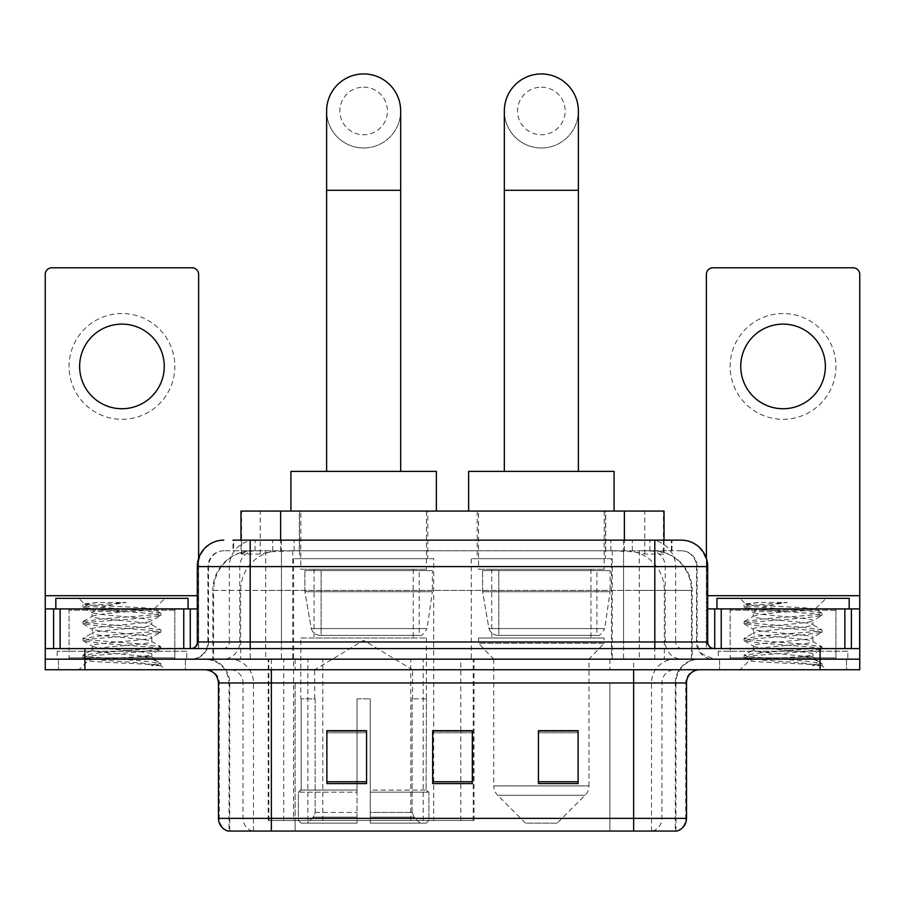 <?xml version="1.0" encoding="UTF-8"?>
<svg xmlns="http://www.w3.org/2000/svg" width="905" height="905" viewBox="0 0 905 905"><rect width="100%" height="100%" fill="white"/><g stroke="black" fill="none" stroke-linecap="round" stroke-linejoin="round"><path stroke-width="0.68" stroke-dasharray="4.53 3.39" d="M268.208 820.484L474.028 820.484L268.208 820.484L268.208 659.168L474.028 659.168L268.208 659.168M611.429 558.679L471.279 558.679L611.429 558.679L611.429 659.168L471.279 659.168L611.429 659.168M471.279 558.679L471.279 659.168M433.721 558.679L293.571 558.679L433.721 558.679L433.721 820.484L293.571 820.484L433.721 820.484M293.571 558.679L293.571 820.484M651.487 550.738L638.613 550.738L658.365 551.224C663.342 552.706 665.028 553.656 663.433 554.052L644.779 554.052L634.145 551.779L612.266 550.794L292.734 550.794L270.855 551.779L260.221 554.052L241.567 554.052L240.968 553.792L240.968 540.161M664.032 511.076L240.968 511.076M656.102 550.907A39.662 39.662 0 0 1 692.201 590.411L692.201 659.168L212.799 659.168L692.201 659.168M240.968 553.792L248.898 550.907L266.387 550.738L253.513 550.738M248.898 550.907A39.662 39.662 0 0 0 212.799 590.411L213.603 590.411L213.603 659.168M427.771 511.076L299.521 511.076L427.771 511.076L427.771 558.679L299.521 558.679L427.771 558.679M299.521 511.076L299.521 558.679M605.479 511.076L477.229 511.076L605.479 511.076L605.479 558.679L477.229 558.679L605.479 558.679M477.229 511.076L477.229 558.679M664.032 540.161L664.032 553.792L663.433 554.052L663.433 511.076M266.387 550.738L638.613 550.738M250.199 540.161L671.985 540.161L233.614 540.161L233.614 550.738L671.985 550.738L233.015 550.738L233.015 540.161L255.391 540.161A26.449 26.041 -90 0 0 229.35 566.609L229.35 641.973L197.313 641.973M681.25 550.738L223.75 550.738L681.25 550.738A15.871 15.871 0 0 1 697.11 566.609L697.11 641.973L229.35 641.973A6.607 6.516 90 0 1 222.845 648.591L714.305 648.591L222.845 648.591M197.313 566.609L697.11 566.609L207.89 566.609L208.523 566.609L208.523 641.973L207.89 641.973A17.184 17.184 0 0 1 190.695 659.168L714.305 659.168L190.695 659.168M835.949 608.918L730.165 608.918L835.949 608.918L835.949 648.591L730.165 648.591L835.949 648.591L835.949 659.168L730.165 659.168L835.949 659.168L835.949 651.238L730.165 651.238L835.949 651.238M730.165 608.918L730.165 651.238M174.835 608.918L69.052 608.918L174.835 608.918L174.835 648.591L69.052 648.591L174.835 648.591L174.835 659.168L69.052 659.168L174.835 659.168L174.835 651.238L69.052 651.238L174.835 651.238M69.052 608.918L69.052 651.238M820.088 669.745L45.25 669.745L45.25 648.591L198.625 648.591L198.625 595.694L198.625 648.591L45.25 648.591L859.75 648.591L859.75 659.168L820.088 659.168L859.75 659.168L859.75 669.745L820.088 669.745L820.088 659.168L84.912 659.168L820.088 659.168L820.088 648.591M45.25 659.168L84.912 659.168L45.25 659.168M623.556 540.161L623.556 566.609L706.884 566.609A26.449 26.041 90 0 0 680.843 540.161L255.391 540.161M233.015 550.738L233.614 550.738M185.412 659.168L185.412 669.745L58.474 669.745L185.412 669.745L58.474 669.745L185.412 669.745L185.412 659.168L58.474 659.168L58.474 669.745L58.474 659.168L185.412 659.168M846.526 659.168L846.526 669.745L719.588 669.745L846.526 669.745L719.588 669.745L846.526 669.745L846.526 659.168L719.588 659.168L719.588 669.745L719.588 659.168L846.526 659.168M186.724 651.238L57.151 651.238L186.724 651.238L186.724 659.168L57.151 659.168L186.724 659.168M57.151 651.238L57.151 659.168M847.849 651.238L718.276 651.238L847.849 651.238L847.849 659.168L718.276 659.168L847.849 659.168M718.276 651.238L718.276 659.168M675.311 831.062L633.647 831.062L675.956 831.062L675.311 831.062L675.311 682.97L675.956 682.97A23.802 23.802 0 0 1 699.757 659.168L205.243 659.168L699.757 659.168M229.044 831.062L271.353 831.062L229.044 831.062L229.044 682.97L686.533 682.97M633.647 669.745L205.243 669.745L633.647 669.745M227.981 831.062L677.019 831.062M730.165 659.168L835.949 659.168L730.165 659.168M69.052 659.168L174.835 659.168L69.052 659.168M578.114 781.75L578.114 730.697L578.114 783.583L538.441 783.583L538.441 730.969L538.441 783.583L578.114 783.583L578.114 731.229L578.114 783.583L578.114 732.801L538.441 732.801L538.441 783.583L538.441 730.697L578.114 730.697L538.441 730.697L578.114 730.697L578.114 781.75L538.441 781.75M366.559 781.75L366.559 730.697L366.559 783.583L326.886 783.583L326.886 730.969L326.886 783.583L366.559 783.583L366.559 731.229L366.559 783.583L366.559 732.801L326.886 732.801L326.886 783.583L326.886 730.697L366.559 730.697L326.886 730.697L366.559 730.697L366.559 781.75L326.886 781.75M472.331 781.75L472.331 730.697L472.331 783.583L432.669 783.583L432.669 730.969L432.669 783.583L472.331 783.583L472.331 731.229L472.331 783.583L472.331 732.801L432.669 732.801L432.669 783.583L432.669 730.697L472.331 730.697L432.669 730.697L472.331 730.697L472.331 781.75L432.669 781.75M271.353 659.168L271.353 831.062L633.647 831.062L633.647 682.97L229.044 682.97C227.63 668.512 219.7 660.582 205.243 659.168M472.331 732.801L472.331 731.229L472.331 732.801L432.669 732.801L432.669 783.583L472.331 783.583L472.331 732.801M366.559 732.801L366.559 731.229L366.559 732.801L326.886 732.801L326.886 783.583L366.559 783.583L366.559 732.801M578.114 732.801L578.114 731.229L578.114 732.801L538.441 732.801L538.441 783.583L578.114 783.583L578.114 732.801M472.331 730.969L432.669 730.969M366.559 730.969L326.886 730.969M578.114 730.969L538.441 730.969M176.147 659.168L67.728 659.168L176.147 659.168A1.324 1.324 0 0 1 174.835 657.845L69.052 657.845L174.835 657.845L174.835 610.242A1.324 1.324 0 0 1 176.147 608.918L67.728 608.918L176.147 608.918M67.728 659.168A1.324 1.324 0 0 0 69.052 657.845L69.052 610.242A1.324 1.324 0 0 0 67.728 608.918M188.048 608.918L55.827 608.918L188.048 608.918M141.519 656.521C123.182 657.856 87.876 659.179 88.204 660.379C84.844 662.256 159.642 663.965 160.852 665.616L141.429 662.958L102.457 660.152L83.215 657.641L88.192 655.955L141.429 651.758L160.66 649.247L151.825 654.213L151.825 656.521L141.519 656.521C148.273 655.706 151.712 654.926 151.825 654.213C153.646 651.419 90.229 648.602 92.061 645.808C90.229 643.014 153.646 640.208 151.825 637.414C153.646 634.62 90.229 631.814 92.061 629.02C90.229 626.226 153.646 623.421 151.825 620.626L151.825 624.823C153.646 622.029 90.229 619.224 92.061 616.429C94.957 614.834 107.276 613.217 128.996 611.565C144.019 610.796 152.379 610.049 154.065 609.325C157.266 607.402 83.136 605.637 84.493 603.997L78.837 598.341L165.049 598.341L78.837 598.341M160.852 665.616L151.124 665.616L160.66 663.365L141.429 660.854L88.192 656.657L82.966 655.254L102.457 652.46L155.694 648.263L160.909 646.86L141.429 644.066L88.192 639.869L82.966 638.466L102.457 635.661L155.694 631.464L160.66 629.79L141.429 627.267L88.192 623.07L82.966 621.667L102.457 618.873L155.694 614.676L160.909 613.273L153.974 609.099L165.049 598.341M160.66 649.247L155.694 647.561L102.457 643.365L83.215 640.853L88.192 639.168L141.429 634.971L160.66 632.448L151.825 637.414L151.825 641.611C153.646 638.817 90.229 636.011 92.061 633.217C90.229 630.423 153.646 627.617 151.825 624.823L160.66 629.79M160.66 632.448L155.694 630.774L102.457 626.565L82.966 623.771L88.192 622.369L141.429 618.172L160.66 615.66L151.825 620.626C153.646 617.832 90.229 615.015 92.061 612.221L92.061 616.429L83.215 621.384M160.66 615.66L155.694 613.975L102.457 609.778L83.215 607.266L92.389 612.606L93.034 611.565L128.996 611.565M151.124 665.616C155.999 664.066 157.719 662.528 156.282 660.978L144.834 656.521C128.974 654.417 90.5 652.154 92.061 650.005C90.229 647.211 153.646 644.405 151.825 641.611L160.66 646.577M83.215 624.054L92.389 629.394L92.061 633.217L83.215 638.183M144.834 656.521L151.825 656.521L156.282 660.978M83.215 640.853L92.389 646.193L92.061 650.005L83.215 654.971M160.909 663.659L160.909 665.616L165.049 669.745L78.837 669.745L165.049 669.745M83.215 657.641L88.283 660.582L78.837 669.745M97.423 602.481L84.572 603.816L83.215 604.597L97.423 602.481L126.18 602.481C107.016 605.117 95.964 608.149 93.034 611.565M55.827 598.341L188.048 598.341M160.66 612.99L141.429 610.479L88.192 606.282L83.215 604.597M83.215 607.266L88.192 605.581L126.18 602.481M121.937 313.537A52.886 52.886 0 0 0 69.052 366.423A52.886 52.886 0 0 0 121.937 419.309A52.886 52.886 0 0 0 174.835 366.423A52.886 52.886 0 0 0 121.937 313.537M121.937 408.732A42.309 42.309 0 0 1 79.629 366.423A42.309 42.309 0 0 1 121.937 324.114A42.309 42.309 0 0 1 164.246 366.423A42.309 42.309 0 0 1 121.937 408.732M69.052 648.591L174.835 648.591L69.052 648.591M45.25 648.591L45.25 274.396A6.607 6.607 0 0 1 51.857 267.778L192.018 267.778A6.607 6.607 0 0 1 198.625 274.396L198.625 595.694L45.25 595.694M198.625 558.351L198.625 595.694L197.313 595.694M197.313 608.918L45.25 608.918M363.64 147.99A37.026 37.026 0 0 0 400.666 110.964A37.026 37.026 0 0 1 363.64 147.99A37.026 37.026 0 0 0 400.666 110.964A37.026 37.026 0 0 0 363.64 73.939A37.026 37.026 0 0 0 326.626 110.964A37.026 37.026 0 0 0 363.64 147.99A37.026 37.026 0 0 1 326.626 110.964M363.64 87.163A23.802 23.802 0 0 1 387.442 110.964A23.802 23.802 0 0 1 363.64 134.766A23.802 23.802 0 0 1 339.85 110.964A23.802 23.802 0 0 1 363.64 87.163M326.626 471.403L400.666 471.403L326.626 471.403M314.725 698.83L314.725 669.745L412.567 669.745L363.64 640.344L314.725 669.745L412.567 669.745L412.567 698.83M412.114 812.452L412.114 698.83L412.114 812.452L414.071 817.125L420.112 823.12L370.258 823.12L426.232 823.12L370.258 823.12L370.258 820.484L428.891 820.484L370.258 820.484L370.258 792.18L428.891 792.18L370.258 792.18L370.258 790.065L426.764 790.065L370.258 790.065L370.258 823.12L426.232 823.12L428.891 820.484L428.891 792.18L426.108 790.065L426.447 698.83L426.108 790.065L428.891 792.18L428.891 820.484L426.232 823.12L420.112 823.12L414.071 817.125L412.114 812.452L370.258 812.452L370.258 823.12L370.258 698.83L370.258 812.452L412.114 812.452M357.034 698.83L370.258 698.83L357.034 698.83L357.034 790.065L301.184 790.065L357.034 790.065L357.034 698.83L357.034 812.452L357.034 698.83L370.258 698.83L370.258 790.065L370.258 698.83L357.034 698.83M315.166 698.83L315.166 812.452L313.221 817.125L307.18 823.12L357.034 823.12L357.034 812.452L357.034 823.12L301.06 823.12L357.034 823.12L357.034 820.484L357.034 823.12L301.06 823.12L298.401 820.484L357.034 820.484L298.401 820.484L298.401 792.18L357.034 792.18L357.034 820.484L357.034 792.18L298.401 792.18L300.528 790.065L357.034 790.065L357.034 792.18L357.034 790.065L300.528 790.065L301.184 790.065L301.184 698.83L301.184 790.065L298.401 792.18L298.401 820.484L301.06 823.12L307.18 823.12L313.221 817.125L315.166 812.452L315.166 698.83L300.845 698.83L315.166 698.83M300.845 638.014L426.447 638.014L300.845 638.014L300.845 698.83M426.447 638.014L426.447 698.83M314.058 569.256L413.234 569.256L314.058 569.256L314.058 638.014L413.234 638.014L314.058 638.014M413.234 569.256L413.234 638.014M300.845 511.076L426.447 511.076L300.845 511.076L300.845 569.256L426.447 569.256L300.845 569.256M426.447 511.076L426.447 569.256M436.368 511.076L290.924 511.076L436.368 511.076M290.924 471.403L436.368 471.403M426.108 698.83L412.114 698.83L426.108 698.83M432.398 570.58L304.883 570.58L432.398 570.58L432.398 591.734L304.883 591.734L304.883 570.58L304.883 591.734L311.252 628.579C312.825 633.115 316.105 635.378 321.094 635.367L419.185 635.367L321.105 635.367L321.105 570.58L321.094 635.367C316.128 635.389 312.847 633.127 311.252 628.579L304.883 591.734L432.398 591.734L427.047 628.579L311.252 628.579L427.047 628.579C423.631 634.303 421.006 636.566 419.196 635.367L419.185 570.58L321.105 570.58L419.185 570.58M541.36 147.99A37.026 37.026 0 0 0 578.374 110.964A37.026 37.026 0 0 1 541.36 147.99A37.026 37.026 0 0 0 578.374 110.964A37.026 37.026 0 0 0 541.36 73.939A37.026 37.026 0 0 0 504.334 110.964A37.026 37.026 0 0 0 541.36 147.99A37.026 37.026 0 0 1 504.334 110.964M541.36 87.163A23.802 23.802 0 0 1 565.15 110.964A23.802 23.802 0 0 1 541.36 134.766A23.802 23.802 0 0 1 517.558 110.964A23.802 23.802 0 0 1 541.36 87.163M504.334 471.403L578.374 471.403L504.334 471.403M557.22 823.12L525.488 823.12L497.626 795.257L585.083 795.257L497.626 795.257A13.224 13.224 0 0 1 493.757 785.913L588.951 785.913A13.224 13.224 0 0 1 585.083 795.257L557.22 823.12L525.488 823.12M588.951 659.168L493.757 659.168L493.757 785.913L588.951 785.913L588.951 659.168L604.155 643.297L478.553 643.297L604.155 643.297L604.155 638.014L478.553 638.014L478.553 643.297L493.757 659.168L588.951 659.168M491.766 569.256L590.942 569.256L491.766 569.256L491.766 638.014L590.942 638.014L491.766 638.014M590.942 569.256L590.942 638.014M478.553 511.076L604.155 511.076L478.553 511.076L478.553 569.256L604.155 569.256L478.553 569.256M604.155 511.076L604.155 569.256M614.076 511.076L468.632 511.076L614.076 511.076M468.632 471.403L614.076 471.403M478.553 638.014L604.155 638.014M610.106 570.58L482.591 570.58L610.106 570.58L610.106 591.734L482.591 591.734L482.591 570.58L482.591 591.734L488.96 628.579C490.533 633.115 493.825 635.378 498.813 635.367L596.893 635.367L498.813 635.367L498.813 570.58L498.813 635.367C493.836 635.389 490.555 633.127 488.96 628.579L482.591 591.734L610.106 591.734L604.755 628.579L488.96 628.579L604.755 628.579C601.406 634.281 598.793 636.543 596.904 635.367L596.893 570.58L498.813 570.58L596.893 570.58M783.063 313.537A52.886 52.886 0 0 0 730.165 366.423A52.886 52.886 0 0 0 783.063 419.309A52.886 52.886 0 0 0 835.949 366.423A52.886 52.886 0 0 0 783.063 313.537M783.063 408.732A42.309 42.309 0 0 1 740.754 366.423A42.309 42.309 0 0 1 783.063 324.114A42.309 42.309 0 0 1 825.371 366.423A42.309 42.309 0 0 1 783.063 408.732M730.165 648.591L835.949 648.591L730.165 648.591M859.75 595.694L859.75 608.918L706.375 608.918L706.375 648.591L859.75 648.591L706.375 648.591L706.375 274.396A6.607 6.607 0 0 1 712.982 267.778L853.144 267.778A6.607 6.607 0 0 1 859.75 274.396L859.75 595.694L706.375 595.694L706.375 608.918L707.687 608.918M706.375 558.351L706.375 595.694L707.687 595.694M837.272 659.168L728.853 659.168L837.272 659.168A1.324 1.324 0 0 1 835.949 657.845L730.165 657.845L835.949 657.845L835.949 610.242A1.324 1.324 0 0 1 837.272 608.918L728.853 608.918L837.272 608.918M728.853 659.168A1.324 1.324 0 0 0 730.165 657.845L730.165 610.242A1.324 1.324 0 0 0 728.853 608.918M849.173 608.918L716.952 608.918L849.173 608.918M802.633 656.521C784.296 657.856 748.989 659.179 749.317 660.379C745.958 662.256 820.756 663.965 821.966 665.616L802.543 662.958L763.571 660.152L744.34 657.641L749.306 655.955L802.543 651.758L821.785 649.247L812.939 654.213L812.939 656.521L802.633 656.521C809.398 655.706 812.837 654.926 812.939 654.213C814.772 651.419 751.354 648.602 753.175 645.808C751.354 643.014 814.772 640.208 812.939 637.414C814.772 634.62 751.354 631.814 753.175 629.02C751.354 626.226 814.772 623.421 812.939 620.626L812.939 624.823C814.772 622.029 751.354 619.224 753.175 616.429C756.082 614.834 768.39 613.217 790.122 611.565C805.145 610.796 813.493 610.049 815.19 609.325C818.392 607.402 744.249 605.637 745.607 603.997L739.951 598.341L826.163 598.341L739.951 598.341M821.966 665.616L812.249 665.616L821.785 663.365L802.543 660.854L749.306 656.657L744.091 655.254L763.571 652.46L816.808 648.263L822.034 646.86L802.543 644.066L749.306 639.869L744.091 638.466L763.571 635.661L816.808 631.464L821.785 629.79L802.543 627.267L749.306 623.07L744.091 621.667L763.571 618.873L816.808 614.676L822.034 613.273L815.1 609.099L826.163 598.341M821.785 649.247L816.808 647.561L763.571 643.365L744.34 640.853L749.306 639.168L802.543 634.971L821.785 632.448L812.939 637.414L812.939 641.611C814.772 638.817 751.354 636.011 753.175 633.217C751.354 630.423 814.772 627.617 812.939 624.823L821.785 629.79M821.785 632.448L816.808 630.774L763.571 626.565L744.091 623.771L749.306 622.369L802.543 618.172L821.785 615.66L812.939 620.626C814.772 617.832 751.354 615.015 753.175 612.221L753.175 616.429L744.34 621.384M821.785 615.66L816.808 613.975L763.571 609.778L744.34 607.266L753.514 612.606L754.159 611.565L790.122 611.565M812.249 665.616C817.125 664.066 818.844 662.528 817.396 660.978L805.959 656.521C790.099 654.417 751.625 652.154 753.175 650.005C751.354 647.211 814.772 644.405 812.939 641.611L821.785 646.577M744.34 624.054L753.514 629.394L753.175 633.217L744.34 638.183M805.959 656.521L812.939 656.521L817.396 660.978M744.34 640.853L753.514 646.193L753.175 650.005L744.34 654.971M822.034 663.659L822.034 665.616L826.163 669.745L739.951 669.745L826.163 669.745M744.34 657.641L749.408 660.582L739.951 669.745M758.548 602.481L745.686 603.816L744.34 604.597L758.548 602.481L787.305 602.481C768.13 605.117 757.089 608.149 754.159 611.565M716.952 598.341L849.173 598.341M821.785 612.99L802.543 610.479L749.306 606.282L744.34 604.597M744.34 607.266L749.306 605.581L787.305 602.481M321.094 635.367L419.196 635.367L321.094 635.367M268.808 820.484L268.808 659.168M241.567 554.052L241.567 511.076M246.635 551.224A39.662 39.062 -90 0 0 213.603 590.411L692.201 590.411L639.303 590.411L639.303 659.168M691.397 659.168L691.397 590.411A39.662 39.062 90 0 0 658.365 551.224M265.697 550.738L265.697 590.411L212.799 590.411L212.799 659.168M612.266 550.794L612.266 659.168M634.145 551.779A39.662 39.062 90 0 1 664.349 590.411L664.349 659.168M292.734 550.794L292.734 659.168M270.855 551.779A39.662 39.062 -90 0 0 240.651 590.411L240.651 659.168M639.303 550.738L639.303 590.411L265.697 590.411L265.697 659.168M280.629 550.828L280.629 540.161M260.221 554.052L260.221 511.076M299.284 550.828L299.284 511.076M605.717 550.828L605.717 511.076M644.779 554.052L644.779 511.076M624.371 550.828L624.371 540.161M322.791 820.484L322.791 659.168M283.729 820.484L283.729 659.168M410.757 820.484L410.757 659.168M423.189 820.484L423.189 659.168M473.236 820.484L473.236 659.168M460.815 820.484L460.815 730.969M460.815 730.697L460.815 659.168M307.87 820.484L307.87 659.168M272.677 550.738L272.677 540.161M223.75 550.738C216.838 551.066 211.94 554.369 209.044 560.648L207.89 566.609L207.89 641.973L654.801 641.973L654.801 550.738M281.444 540.161L281.444 641.973L208.523 641.973A17.184 16.924 90 0 1 191.6 659.168M654.801 659.168L654.801 641.973L697.11 641.973L698.377 648.433L701.771 653.749L714.305 659.168M707.687 641.973L706.884 641.973L706.884 566.609L707.687 566.609M84.912 648.591L84.912 669.745M224.157 540.161A26.449 26.041 -90 0 0 198.116 566.609L198.116 641.973A6.607 6.516 90 0 1 191.6 648.591M649.609 540.161A26.449 26.041 90 0 1 675.65 566.609L675.65 641.973L623.556 641.973L623.556 648.591M713.4 648.591A6.607 6.516 -90 0 1 706.884 641.973L675.65 641.973A6.607 6.516 -90 0 0 682.155 648.591M224.157 550.738A15.871 15.623 -90 0 0 208.523 566.609L623.556 566.609L623.556 641.973L281.444 641.973L281.444 648.591M281.444 550.738L281.444 659.168M255.391 550.738A15.871 15.623 -90 0 0 239.768 566.609L239.768 641.973A17.184 16.924 90 0 1 222.845 659.168M250.199 550.738L250.199 659.168M680.843 550.738A15.871 15.623 90 0 1 696.477 566.609L696.477 641.973A17.184 16.924 -90 0 0 713.4 659.168M649.609 550.738A15.871 15.623 90 0 1 665.232 566.609L665.232 641.973A17.184 16.924 -90 0 0 682.155 659.168M623.556 550.738L623.556 659.168M255.063 550.738L255.063 540.161M294.136 550.738L294.136 540.161M610.864 550.738L610.864 540.161M649.937 550.738L649.937 540.161M671.386 550.738L671.386 540.161M632.324 550.738L632.324 540.161M652.573 831.062A13.224 13.021 90 0 0 661.951 818.369L295.132 818.369L295.132 682.97L609.868 682.97L609.868 831.062L609.868 682.97L675.311 682.97A23.802 23.439 -90 0 1 698.75 659.168M252.427 831.062A13.224 13.021 -90 0 1 243.049 818.369L243.049 682.97L295.132 682.97L295.132 831.062L295.132 818.369L218.467 818.369M218.467 682.97L243.049 682.97A13.224 13.021 90 0 0 230.028 669.745M228.637 831.062A13.224 13.021 -90 0 1 219.27 818.369L219.27 682.97A13.224 13.021 90 0 0 206.25 669.745M676.363 831.062A13.224 13.021 90 0 0 685.73 818.369L661.951 818.369L661.951 682.97A13.224 13.021 -90 0 1 674.972 669.745M686.533 818.369L685.73 818.369L685.73 682.97A13.224 13.021 -90 0 1 698.75 669.745M295.132 659.168L295.132 669.745M609.868 659.168L609.868 669.745M651.532 831.062L651.532 682.97A23.802 23.439 -90 0 1 674.972 659.168M675.956 831.062L675.956 682.97L633.647 682.97L633.647 659.168M229.689 831.062L229.689 682.97A23.802 23.439 90 0 0 206.25 659.168M253.468 831.062L253.468 682.97A23.802 23.439 90 0 0 230.028 659.168M174.835 610.242L69.052 610.242L174.835 610.242M198.534 648.591L198.534 608.918M400.666 190.299L326.626 190.299M315.166 812.452L357.034 812.452L315.166 812.452M414.071 817.125L370.258 817.125L414.071 817.125M313.221 817.125L357.034 817.125L313.221 817.125M578.374 190.299L504.334 190.299M706.466 608.918L706.466 648.591M835.949 610.242L730.165 610.242L835.949 610.242M474.028 820.484L474.028 659.168M671.985 550.738L671.985 540.161M82.966 655.254L82.966 657.358M160.909 646.86L160.909 648.964M82.966 638.466L82.966 640.559M160.909 630.072L160.909 632.165M82.966 621.667L82.966 623.771M160.909 613.273L160.909 615.377M82.966 604.879L82.966 606.983M155.196 660.186L160.66 663.365M744.091 655.254L744.091 657.358M822.034 646.86L822.034 648.964M744.091 638.466L744.091 640.559M822.034 630.072L822.034 632.165M744.091 621.667L744.091 623.771M822.034 613.273L822.034 615.377M744.091 604.879L744.091 606.983M816.321 660.186L821.785 663.365"/><path stroke-width="1.36" d="M240.968 540.161L240.968 511.076L664.032 511.076L664.032 540.161M233.614 540.161L680.843 540.161M233.015 540.161L250.199 540.161L250.199 566.609L197.313 566.609L197.313 641.973A6.607 6.607 0 0 1 190.695 648.591M223.75 540.161A26.449 26.449 0 0 0 197.313 566.609M681.25 540.161A26.449 26.449 0 0 1 707.687 566.609L707.687 641.973C708.083 645.989 710.289 648.195 714.305 648.591M84.912 648.591L45.25 648.591L45.25 659.168L84.912 659.168L45.25 659.168L45.25 669.745L84.912 669.745L84.912 659.168L820.088 659.168L84.912 659.168L84.912 648.591L820.088 648.591L820.088 659.168L859.75 659.168L820.088 659.168L820.088 669.745L84.912 669.745M820.088 669.745L859.75 669.745L859.75 608.918L859.75 648.591L820.088 648.591M686.533 818.369C686.171 824.704 682.992 828.935 677.019 831.062L633.647 831.062L633.647 818.369L686.533 818.369L686.533 682.97A13.224 13.224 0 0 1 699.757 669.745M218.467 818.369L271.353 818.369L271.353 831.062L633.647 831.062L227.981 831.062A13.224 13.224 0 0 1 218.467 818.369L218.467 682.97C217.675 674.938 213.275 670.526 205.243 669.745M578.114 783.583L578.114 730.697L538.441 730.697L538.441 783.583L578.114 783.583M366.559 783.583L366.559 730.697L326.886 730.697L326.886 783.583L366.559 783.583M472.331 783.583L472.331 730.697L432.669 730.697L432.669 783.583L472.331 783.583M472.331 730.969L432.669 730.969M366.559 730.969L326.886 730.969M578.114 730.969L538.441 730.969M188.048 608.918L188.048 598.341L55.827 598.341L55.827 608.918M121.937 324.114A42.309 42.309 0 0 0 79.629 366.423A42.309 42.309 0 0 0 121.937 408.732A42.309 42.309 0 0 0 164.246 366.423A42.309 42.309 0 0 0 121.937 324.114M183.76 648.591L183.76 608.918L60.126 608.918L60.126 648.591M198.625 558.351L198.625 274.396A6.607 6.607 0 0 0 192.018 267.778L51.857 267.778A6.607 6.607 0 0 0 45.25 274.396L45.25 608.918L60.126 608.918M183.76 608.918L197.313 608.918M45.25 648.591L45.25 608.918M326.626 471.403L326.626 110.964A37.026 37.026 0 0 1 363.64 73.939A37.026 37.026 0 0 1 400.666 110.964A37.026 37.026 0 0 0 363.64 73.939M400.666 471.403L400.666 110.964M436.368 511.076L436.368 471.403L290.924 471.403L290.924 511.076M504.334 471.403L504.334 110.964A37.026 37.026 0 0 1 541.36 73.939A37.026 37.026 0 0 1 578.374 110.964A37.026 37.026 0 0 0 541.36 73.939M578.374 471.403L578.374 110.964M614.076 511.076L614.076 471.403L468.632 471.403L468.632 511.076M783.063 324.114A42.309 42.309 0 0 0 740.754 366.423A42.309 42.309 0 0 0 783.063 408.732A42.309 42.309 0 0 0 825.371 366.423A42.309 42.309 0 0 0 783.063 324.114M844.874 648.591L844.874 608.918L721.24 608.918L721.24 648.591M844.874 608.918L859.75 608.918L859.75 274.396A6.607 6.607 0 0 0 853.144 267.778L712.982 267.778A6.607 6.607 0 0 0 706.375 274.396L706.375 558.351M707.687 608.918L721.24 608.918M849.173 608.918L849.173 598.341L716.952 598.341L716.952 608.918M280.629 540.161L280.629 511.076M624.371 540.161L624.371 511.076M250.199 648.591L250.199 641.973L707.687 641.973M197.313 641.973L250.199 641.973L250.199 566.609L654.801 566.609L654.801 648.591M707.687 566.609L654.801 566.609L654.801 540.161M633.647 669.745L633.647 682.97L218.467 682.97M686.533 682.97L633.647 682.97L633.647 818.369L271.353 818.369L271.353 669.745M472.331 781.75L432.669 781.75M366.559 781.75L326.886 781.75M578.114 781.75L538.441 781.75M197.313 595.694L45.25 595.694M190.265 608.918L190.265 648.591M45.352 608.918L45.352 648.591M53.61 648.591L53.61 608.918M326.626 190.299L400.666 190.299M504.334 190.299L578.374 190.299M859.75 595.694L707.687 595.694M859.648 648.591L859.648 608.918M851.39 608.918L851.39 648.591M714.735 648.591L714.735 608.918"/></g></svg>
